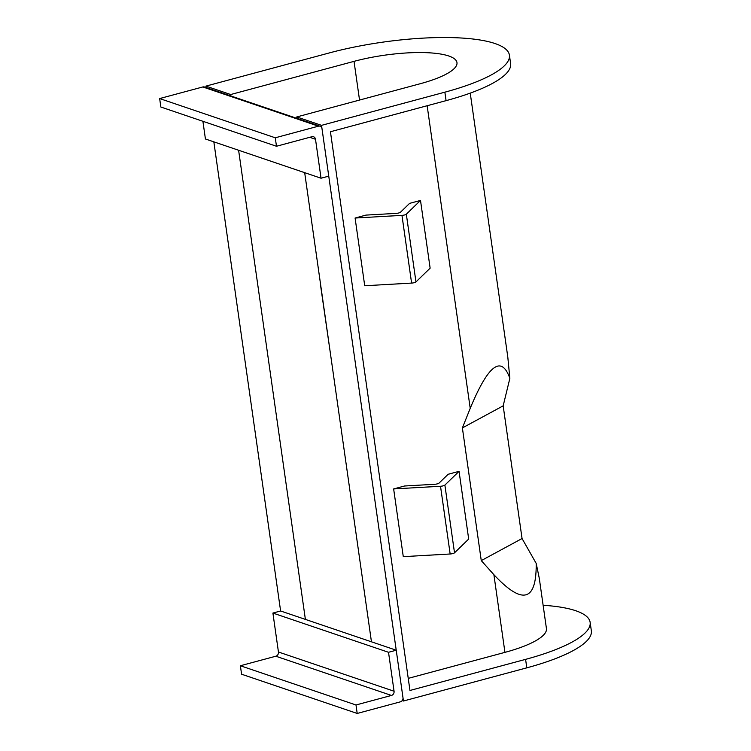 <?xml version="1.0" encoding="UTF-8"?>
<svg xmlns="http://www.w3.org/2000/svg" width="751" height="751" viewBox="0 0 751 751"><rect width="100%" height="100%" fill="white"/><g stroke="black" fill="none" stroke-linecap="round" stroke-linejoin="round"><path stroke-width="1.13" d="M206.112 87.567L205.915 86.121L329.248 52.945A123.586 30.707 171.9 0 1 509.413 55.152L510.624 63.61A123.586 30.707 171.9 0 1 446.075 100.643L330.44 131.744L409.962 690.469L525.587 659.369A123.586 30.707 171.9 0 0 590.136 622.335A123.586 30.707 171.9 0 0 543.123 605.268M509.413 55.152A123.586 30.707 171.9 0 1 444.864 92.176L321.522 125.351L296.748 116.949L296.955 118.386M590.136 622.335L591.347 630.802A123.586 30.707 171.9 0 1 526.798 667.836L403.456 701.012L321.522 125.351M371.454 641.814L304.681 172.664M403.456 701.012L402.189 700.58M396.228 650.216L388.52 652.29L394.059 691.23A3.53 3.07 -71.3 0 1 391.459 695.445L355.993 704.982L357.204 713.45L400.367 701.838A3.53 3.07 108.7 0 0 402.977 697.623L396.228 650.216L280.611 610.985L213.838 141.845M305.385 619.397L238.611 150.247M230.886 95.968L230.688 94.532L205.915 86.121M230.688 94.532L354.031 61.357A70.622 17.545 171.9 0 1 456.974 62.615A70.622 17.545 171.9 0 1 420.091 83.765L296.748 116.949M536.195 563.41C536.599 601.513 522.499 605.268 493.895 574.693L481.269 560.612L462.381 427.92L470.22 408.337C488.272 364.779 501.48 354.782 509.854 378.363L503.17 405.84L522.058 538.542L536.195 563.41L539.302 578.392L546.437 628.559A79.446 19.742 171.9 0 1 504.944 652.366L408.234 678.378M509.854 378.363L507.798 357.035L470.239 93.115M503.17 405.84L462.381 427.92M522.058 538.533L481.269 560.612M357.204 713.45L241.587 674.22L240.376 665.752L275.842 656.214A3.53 3.07 108.7 0 0 278.443 651.999L272.904 613.06L280.611 610.985M355.993 704.982L240.376 665.752M388.52 652.29L272.904 613.06M276.481 146.257L160.864 107.027L159.653 98.559L275.27 137.79L276.481 146.257L311.937 136.72A3.53 3.07 -71.3 0 1 315.504 139.273L321.043 178.222L328.76 176.147L322.01 128.74A3.53 3.07 108.7 0 0 318.443 126.177L275.27 137.79M159.653 98.559L202.826 86.956A3.53 3.07 -71.3 0 1 204.441 86.994L320.057 126.224M202.911 121.296L205.427 138.991L321.043 178.222M330.487 353.984L320.686 286.197L330.487 353.984M439.044 483.109L448.15 474.266L459.058 471.337L468.69 539.058L454.515 552.82A3.53 0.873 171.9 0 1 450.159 553.994L403.278 556.651L393.646 488.929L404.545 486L434.679 484.282A3.53 0.873 -8.1 0 0 439.044 483.109M459.058 471.337L444.883 485.09A3.53 0.873 171.9 0 1 440.518 486.263L393.646 488.929M400.49 212.214L409.595 203.371L420.504 200.433L430.135 268.163L415.96 281.916A3.53 0.873 171.9 0 1 411.604 283.089L364.723 285.755L355.092 218.034L365.99 215.096L396.124 213.387A3.53 0.873 -8.1 0 0 400.49 212.214M420.504 200.433L406.329 214.195A3.53 0.873 171.9 0 1 401.963 215.368L355.092 218.034M446.075 100.643L444.864 92.176M526.798 667.836L525.587 659.369M359.532 100.061L354.031 61.357M470.22 408.337L427.15 105.731M504.944 652.366L493.895 574.693M394.059 691.23L278.443 651.999M391.459 695.445L275.842 656.214M202.826 86.956L318.443 126.177M309.722 137.311L315.504 139.273M440.518 486.263L450.159 553.994M444.883 485.09L454.515 552.82M401.963 215.368L411.604 283.089M406.329 214.195L415.96 281.916"/></g></svg>
